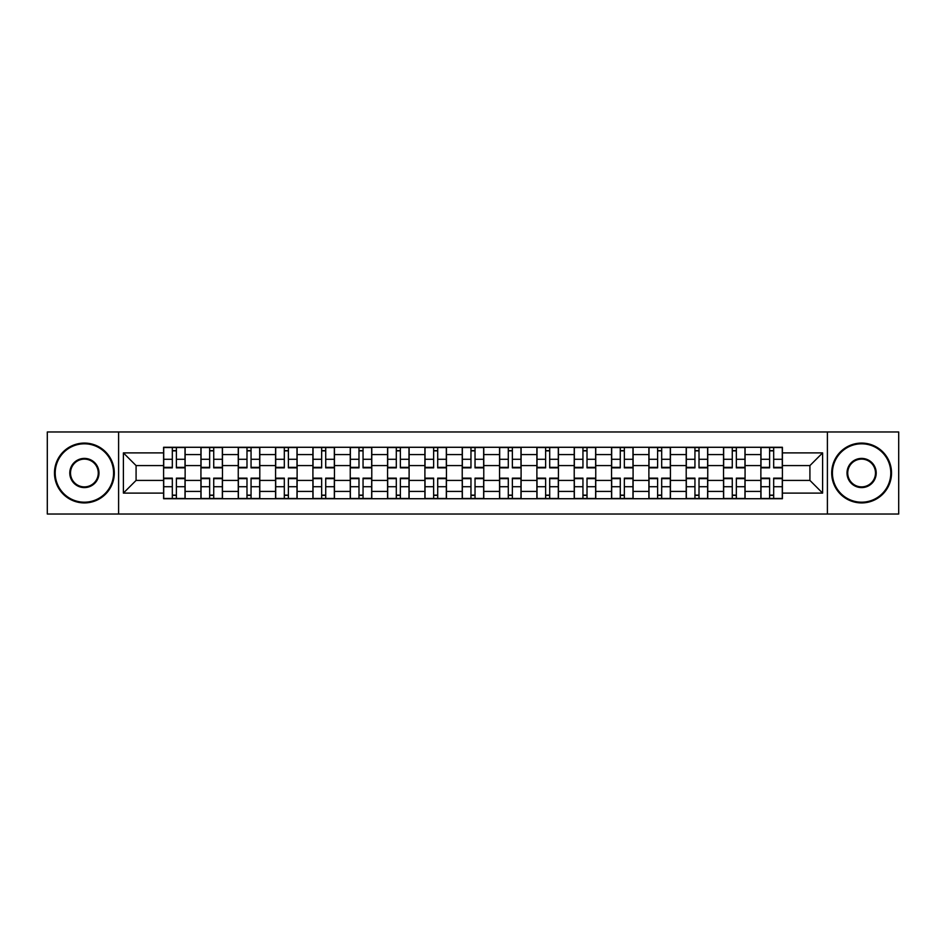 <?xml version="1.0" encoding="UTF-8"?>
<svg xmlns="http://www.w3.org/2000/svg" width="946" height="946" viewBox="0 0 946 946"><rect width="100%" height="100%" fill="white"/><g stroke="black" fill="none" stroke-linecap="round" stroke-linejoin="round"><path stroke-width="1.42" d="M827.395 514.033L898.7 514.033L898.7 431.967L47.3 431.967L47.3 514.033L827.395 514.033L827.395 431.967M200.93 498.719L200.93 454.577L185.132 454.577L185.132 498.719M185.132 454.577L185.132 447.281M200.93 454.577L200.93 447.281M222.464 447.281L222.464 498.719M238.25 498.719L238.25 447.281M259.795 447.281L259.795 498.719M275.582 498.719L275.582 447.281M297.115 447.281L297.115 498.719M312.913 498.719L312.913 447.281M334.446 447.281L334.446 498.719M350.245 498.719L350.245 447.281M371.778 447.281L371.778 498.719M387.576 498.719L387.576 447.281M409.11 447.281L409.11 498.719M424.908 498.719L424.908 447.281M446.441 447.281L446.441 498.719M462.227 498.719L462.227 447.281M483.773 447.281L483.773 498.719M499.559 498.719L499.559 447.281M521.092 447.281L521.092 498.719M536.89 498.719L536.89 447.281M558.424 447.281L558.424 498.719M574.222 498.719L574.222 447.281M595.755 447.281L595.755 498.719M611.554 498.719L611.554 447.281M633.087 447.281L633.087 498.719M648.885 498.719L648.885 447.281M670.418 447.281L670.418 498.719M686.205 498.719L686.205 447.281M707.75 447.281L707.75 498.719M723.536 498.719L723.536 447.281M745.07 447.281L745.07 498.719M760.868 498.719L760.868 447.281M760.868 480.414L745.07 480.414M723.536 480.414L707.75 480.414M686.205 480.414L670.418 480.414M648.885 480.414L633.087 480.414M611.554 480.414L595.755 480.414M574.222 480.414L558.424 480.414M536.89 480.414L521.092 480.414M499.559 480.414L483.773 480.414M462.227 480.414L446.441 480.414M424.908 480.414L409.11 480.414M387.576 480.414L371.778 480.414M350.245 480.414L334.446 480.414M312.913 480.414L297.115 480.414M275.582 480.414L259.795 480.414M238.25 480.414L222.464 480.414M200.93 480.414L185.132 480.414M760.868 465.586L745.07 465.586M723.536 465.586L707.75 465.586M686.205 465.586L670.418 465.586M648.885 465.586L633.087 465.586M611.554 465.586L595.755 465.586M574.222 465.586L558.424 465.586M536.89 465.586L521.092 465.586M499.559 465.586L483.773 465.586M462.227 465.586L446.441 465.586M424.908 465.586L409.11 465.586M387.576 465.586L371.778 465.586M350.245 465.586L334.446 465.586M312.913 465.586L297.115 465.586M275.582 465.586L259.795 465.586M238.25 465.586L222.464 465.586M200.93 465.586L185.132 465.586M136.082 480.414L163.599 480.414L163.599 465.586L136.082 465.586L136.082 480.414L123.394 493.103L123.394 452.898L163.599 452.898L163.599 465.586M782.401 465.586L782.401 480.414L809.918 480.414L809.918 465.586L782.401 465.586L782.401 447.281L163.599 447.281L163.599 452.898M782.401 452.898L822.606 452.898L822.606 493.103L782.401 493.103L782.401 480.414M163.599 480.414L163.599 498.719L782.401 498.719L782.401 493.103M163.599 493.103L123.394 493.103M118.605 514.033L118.605 431.967M176.394 495.136L172.326 495.136M172.326 450.864L176.394 450.864M213.725 495.136L209.657 495.136M209.657 450.864L213.725 450.864M251.057 495.136L246.989 495.136M246.989 450.864L251.057 450.864M288.388 495.136L284.32 495.136M284.32 450.864L288.388 450.864M325.72 495.136L321.652 495.136M321.652 450.864L325.72 450.864M363.051 495.136L358.983 495.136M358.983 450.864L363.051 450.864M400.371 495.136L396.303 495.136M396.303 450.864L400.371 450.864M437.702 495.136L433.635 495.136M433.635 450.864L437.702 450.864M475.034 495.136L470.966 495.136M470.966 450.864L475.034 450.864M512.365 495.136L508.298 495.136M508.298 450.864L512.365 450.864M549.697 495.136L545.629 495.136M545.629 450.864L549.697 450.864M587.017 495.136L582.949 495.136M582.949 450.864L587.017 450.864M624.348 495.136L620.28 495.136M620.28 450.864L624.348 450.864M661.68 495.136L657.612 495.136M657.612 450.864L661.68 450.864M699.011 495.136L694.943 495.136M694.943 450.864L699.011 450.864M736.343 495.136L732.275 495.136M732.275 450.864L736.343 450.864M773.674 495.136L769.606 495.136M769.606 450.864L773.674 450.864M123.394 452.898L136.082 465.586M809.918 480.414L822.606 493.103M809.918 465.586L822.606 452.898M176.394 467.856L176.394 447.517L185.014 447.517L185.014 467.856L176.394 467.856M172.326 450.627L176.394 450.627M172.326 447.517L163.717 447.517L163.717 467.856L172.326 467.856L172.326 447.517L176.394 447.517M172.326 478.144L172.326 498.483L163.717 498.483L163.717 478.144L172.326 478.144M176.394 495.373L172.326 495.373M176.394 498.483L185.014 498.483L185.014 478.144L176.394 478.144L176.394 498.483L172.326 498.483M213.725 467.856L213.725 447.517L222.345 447.517L222.345 467.856L213.725 467.856M209.657 450.627L213.725 450.627M209.657 447.517L201.049 447.517L201.049 467.856L209.657 467.856L209.657 447.517L213.725 447.517M251.057 467.856L251.057 447.517L259.677 447.517L259.677 467.856L251.057 467.856M246.989 450.627L251.057 450.627M246.989 447.517L238.38 447.517L238.38 467.856L246.989 467.856L246.989 447.517L251.057 447.517M209.657 478.144L209.657 498.483L201.049 498.483L201.049 478.144L209.657 478.144M213.725 495.373L209.657 495.373M213.725 498.483L222.345 498.483L222.345 478.144L213.725 478.144L213.725 498.483L209.657 498.483M246.989 478.144L246.989 498.483L238.38 498.483L238.38 478.144L246.989 478.144M251.057 495.373L246.989 495.373M251.057 498.483L259.677 498.483L259.677 478.144L251.057 478.144L251.057 498.483L246.989 498.483M84.395 502.196A29.196 29.196 0 0 0 113.579 473A29.196 29.196 0 0 0 84.395 443.804A29.196 29.196 0 0 0 55.199 473A29.196 29.196 0 0 0 84.395 502.196M84.395 443.083A29.917 29.917 0 0 1 114.3 473A29.917 29.917 0 0 1 84.395 502.917A29.917 29.917 0 0 1 54.478 473A29.917 29.917 0 0 1 84.395 443.083M84.395 487.592A14.592 14.592 0 0 1 69.791 473A14.592 14.592 0 0 1 84.395 458.408A14.592 14.592 0 0 1 98.987 473A14.592 14.592 0 0 1 84.395 487.592M84.395 459.117A13.883 13.883 0 0 0 70.512 473A13.883 13.883 0 0 0 84.395 486.883A13.883 13.883 0 0 0 98.266 473A13.883 13.883 0 0 0 84.395 459.117M861.605 502.196A29.196 29.196 0 0 0 890.801 473A29.196 29.196 0 0 0 861.605 443.804A29.196 29.196 0 0 0 832.421 473A29.196 29.196 0 0 0 861.605 502.196M861.605 443.083A29.917 29.917 0 0 1 891.522 473A29.917 29.917 0 0 1 861.605 502.917A29.917 29.917 0 0 1 831.7 473A29.917 29.917 0 0 1 861.605 443.083M861.605 487.592A14.592 14.592 0 0 1 847.013 473A14.592 14.592 0 0 1 861.605 458.408A14.592 14.592 0 0 1 876.209 473A14.592 14.592 0 0 1 861.605 487.592M861.605 459.117A13.883 13.883 0 0 0 847.734 473A13.883 13.883 0 0 0 861.605 486.883A13.883 13.883 0 0 0 875.488 473A13.883 13.883 0 0 0 861.605 459.117M288.388 467.856L288.388 447.517L296.997 447.517L296.997 467.856L288.388 467.856M284.32 450.627L288.388 450.627M284.32 447.517L275.7 447.517L275.7 467.856L284.32 467.856L284.32 447.517L288.388 447.517M325.72 467.856L325.72 447.517L334.328 447.517L334.328 467.856L325.72 467.856M321.652 450.627L325.72 450.627M321.652 447.517L313.031 447.517L313.031 467.856L321.652 467.856L321.652 447.517L325.72 447.517M363.051 467.856L363.051 447.517L371.66 447.517L371.66 467.856L363.051 467.856M358.983 450.627L363.051 450.627M358.983 447.517L350.363 447.517L350.363 467.856L358.983 467.856L358.983 447.517L363.051 447.517M284.32 478.144L284.32 498.483L275.7 498.483L275.7 478.144L284.32 478.144M288.388 495.373L284.32 495.373M288.388 498.483L296.997 498.483L296.997 478.144L288.388 478.144L288.388 498.483L284.32 498.483M321.652 478.144L321.652 498.483L313.031 498.483L313.031 478.144L321.652 478.144M325.72 495.373L321.652 495.373M325.72 498.483L334.328 498.483L334.328 478.144L325.72 478.144L325.72 498.483L321.652 498.483M358.983 478.144L358.983 498.483L350.363 498.483L350.363 478.144L358.983 478.144M363.051 495.373L358.983 495.373M363.051 498.483L371.66 498.483L371.66 478.144L363.051 478.144L363.051 498.483L358.983 498.483M400.371 467.856L400.371 447.517L408.991 447.517L408.991 467.856L400.371 467.856M396.303 450.627L400.371 450.627M396.303 447.517L387.694 447.517L387.694 467.856L396.303 467.856L396.303 447.517L400.371 447.517M396.303 478.144L396.303 498.483L387.694 498.483L387.694 478.144L396.303 478.144M400.371 495.373L396.303 495.373M400.371 498.483L408.991 498.483L408.991 478.144L400.371 478.144L400.371 498.483L396.303 498.483M437.702 467.856L437.702 447.517L446.323 447.517L446.323 467.856L437.702 467.856M433.635 450.627L437.702 450.627M433.635 447.517L425.026 447.517L425.026 467.856L433.635 467.856L433.635 447.517L437.702 447.517M433.635 478.144L433.635 498.483L425.026 498.483L425.026 478.144L433.635 478.144M437.702 495.373L433.635 495.373M437.702 498.483L446.323 498.483L446.323 478.144L437.702 478.144L437.702 498.483L433.635 498.483M475.034 467.856L475.034 447.517L483.654 447.517L483.654 467.856L475.034 467.856M470.966 450.627L475.034 450.627M470.966 447.517L462.346 447.517L462.346 467.856L470.966 467.856L470.966 447.517L475.034 447.517M470.966 478.144L470.966 498.483L462.346 498.483L462.346 478.144L470.966 478.144M475.034 495.373L470.966 495.373M475.034 498.483L483.654 498.483L483.654 478.144L475.034 478.144L475.034 498.483L470.966 498.483M512.365 467.856L512.365 447.517L520.974 447.517L520.974 467.856L512.365 467.856M508.298 450.627L512.365 450.627M508.298 447.517L499.677 447.517L499.677 467.856L508.298 467.856L508.298 447.517L512.365 447.517M508.298 478.144L508.298 498.483L499.677 498.483L499.677 478.144L508.298 478.144M512.365 495.373L508.298 495.373M512.365 498.483L520.974 498.483L520.974 478.144L512.365 478.144L512.365 498.483L508.298 498.483M549.697 467.856L549.697 447.517L558.306 447.517L558.306 467.856L549.697 467.856M545.629 450.627L549.697 450.627M545.629 447.517L537.009 447.517L537.009 467.856L545.629 467.856L545.629 447.517L549.697 447.517M545.629 478.144L545.629 498.483L537.009 498.483L537.009 478.144L545.629 478.144M549.697 495.373L545.629 495.373M549.697 498.483L558.306 498.483L558.306 478.144L549.697 478.144L549.697 498.483L545.629 498.483M587.017 467.856L587.017 447.517L595.637 447.517L595.637 467.856L587.017 467.856M582.949 450.627L587.017 450.627M582.949 447.517L574.34 447.517L574.34 467.856L582.949 467.856L582.949 447.517L587.017 447.517M582.949 478.144L582.949 498.483L574.34 498.483L574.34 478.144L582.949 478.144M587.017 495.373L582.949 495.373M587.017 498.483L595.637 498.483L595.637 478.144L587.017 478.144L587.017 498.483L582.949 498.483M624.348 467.856L624.348 447.517L632.969 447.517L632.969 467.856L624.348 467.856M620.28 450.627L624.348 450.627M620.28 447.517L611.672 447.517L611.672 467.856L620.28 467.856L620.28 447.517L624.348 447.517M620.28 478.144L620.28 498.483L611.672 498.483L611.672 478.144L620.28 478.144M624.348 495.373L620.28 495.373M624.348 498.483L632.969 498.483L632.969 478.144L624.348 478.144L624.348 498.483L620.28 498.483M661.68 467.856L661.68 447.517L670.3 447.517L670.3 467.856L661.68 467.856M657.612 450.627L661.68 450.627M657.612 447.517L649.003 447.517L649.003 467.856L657.612 467.856L657.612 447.517L661.68 447.517M657.612 478.144L657.612 498.483L649.003 498.483L649.003 478.144L657.612 478.144M661.68 495.373L657.612 495.373M661.68 498.483L670.3 498.483L670.3 478.144L661.68 478.144L661.68 498.483L657.612 498.483M699.011 467.856L699.011 447.517L707.62 447.517L707.62 467.856L699.011 467.856M694.943 450.627L699.011 450.627M694.943 447.517L686.323 447.517L686.323 467.856L694.943 467.856L694.943 447.517L699.011 447.517M694.943 478.144L694.943 498.483L686.323 498.483L686.323 478.144L694.943 478.144M699.011 495.373L694.943 495.373M699.011 498.483L707.62 498.483L707.62 478.144L699.011 478.144L699.011 498.483L694.943 498.483M736.343 467.856L736.343 447.517L744.951 447.517L744.951 467.856L736.343 467.856M732.275 450.627L736.343 450.627M732.275 447.517L723.655 447.517L723.655 467.856L732.275 467.856L732.275 447.517L736.343 447.517M732.275 478.144L732.275 498.483L723.655 498.483L723.655 478.144L732.275 478.144M736.343 495.373L732.275 495.373M736.343 498.483L744.951 498.483L744.951 478.144L736.343 478.144L736.343 498.483L732.275 498.483M773.674 467.856L773.674 447.517L782.283 447.517L782.283 467.856L773.674 467.856M769.606 450.627L773.674 450.627M769.606 447.517L760.986 447.517L760.986 467.856L769.606 467.856L769.606 447.517L773.674 447.517M769.606 478.144L769.606 498.483L760.986 498.483L760.986 478.144L769.606 478.144M773.674 495.373L769.606 495.373M773.674 498.483L782.283 498.483L782.283 478.144L773.674 478.144L773.674 498.483L769.606 498.483M723.536 454.577L707.75 454.577M686.205 454.577L670.418 454.577M648.885 454.577L633.087 454.577M611.554 454.577L595.755 454.577M574.222 454.577L558.424 454.577M536.89 454.577L521.092 454.577M499.559 454.577L483.773 454.577M462.227 454.577L446.441 454.577M424.908 454.577L409.11 454.577M387.576 454.577L371.778 454.577M350.245 454.577L334.446 454.577M312.913 454.577L297.115 454.577M275.582 454.577L259.795 454.577M238.25 454.577L222.464 454.577M760.868 454.577L745.07 454.577M723.536 491.423L707.75 491.423M686.205 491.423L670.418 491.423M648.885 491.423L633.087 491.423M611.554 491.423L595.755 491.423M574.222 491.423L558.424 491.423M536.89 491.423L521.092 491.423M499.559 491.423L483.773 491.423M462.227 491.423L446.441 491.423M424.908 491.423L409.11 491.423M387.576 491.423L371.778 491.423M350.245 491.423L334.446 491.423M312.913 491.423L297.115 491.423M275.582 491.423L259.795 491.423M238.25 491.423L222.464 491.423M200.93 491.423L185.132 491.423M760.868 491.423L745.07 491.423M176.394 467.348L185.014 467.348M176.394 459.271L185.014 459.271M163.717 467.348L172.326 467.348M163.717 459.271L172.326 459.271M172.326 478.652L163.717 478.652M172.326 486.729L163.717 486.729M185.014 478.652L176.394 478.652M185.014 486.729L176.394 486.729M213.725 467.348L222.345 467.348M213.725 459.271L222.345 459.271M201.049 467.348L209.657 467.348M201.049 459.271L209.657 459.271M251.057 467.348L259.677 467.348M251.057 459.271L259.677 459.271M238.38 467.348L246.989 467.348M238.38 459.271L246.989 459.271M209.657 478.652L201.049 478.652M209.657 486.729L201.049 486.729M222.345 478.652L213.725 478.652M222.345 486.729L213.725 486.729M246.989 478.652L238.38 478.652M246.989 486.729L238.38 486.729M259.677 478.652L251.057 478.652M259.677 486.729L251.057 486.729M288.388 467.348L296.997 467.348M288.388 459.271L296.997 459.271M275.7 467.348L284.32 467.348M275.7 459.271L284.32 459.271M325.72 467.348L334.328 467.348M325.72 459.271L334.328 459.271M313.031 467.348L321.652 467.348M313.031 459.271L321.652 459.271M363.051 467.348L371.66 467.348M363.051 459.271L371.66 459.271M350.363 467.348L358.983 467.348M350.363 459.271L358.983 459.271M284.32 478.652L275.7 478.652M284.32 486.729L275.7 486.729M296.997 478.652L288.388 478.652M296.997 486.729L288.388 486.729M321.652 478.652L313.031 478.652M321.652 486.729L313.031 486.729M334.328 478.652L325.72 478.652M334.328 486.729L325.72 486.729M358.983 478.652L350.363 478.652M358.983 486.729L350.363 486.729M371.66 478.652L363.051 478.652M371.66 486.729L363.051 486.729M400.371 467.348L408.991 467.348M400.371 459.271L408.991 459.271M387.694 467.348L396.303 467.348M387.694 459.271L396.303 459.271M396.303 478.652L387.694 478.652M396.303 486.729L387.694 486.729M408.991 478.652L400.371 478.652M408.991 486.729L400.371 486.729M437.702 467.348L446.323 467.348M437.702 459.271L446.323 459.271M425.026 467.348L433.635 467.348M425.026 459.271L433.635 459.271M433.635 478.652L425.026 478.652M433.635 486.729L425.026 486.729M446.323 478.652L437.702 478.652M446.323 486.729L437.702 486.729M475.034 467.348L483.654 467.348M475.034 459.271L483.654 459.271M462.346 467.348L470.966 467.348M462.346 459.271L470.966 459.271M470.966 478.652L462.346 478.652M470.966 486.729L462.346 486.729M483.654 478.652L475.034 478.652M483.654 486.729L475.034 486.729M512.365 467.348L520.974 467.348M512.365 459.271L520.974 459.271M499.677 467.348L508.298 467.348M499.677 459.271L508.298 459.271M508.298 478.652L499.677 478.652M508.298 486.729L499.677 486.729M520.974 478.652L512.365 478.652M520.974 486.729L512.365 486.729M549.697 467.348L558.306 467.348M549.697 459.271L558.306 459.271M537.009 467.348L545.629 467.348M537.009 459.271L545.629 459.271M545.629 478.652L537.009 478.652M545.629 486.729L537.009 486.729M558.306 478.652L549.697 478.652M558.306 486.729L549.697 486.729M587.017 467.348L595.637 467.348M587.017 459.271L595.637 459.271M574.34 467.348L582.949 467.348M574.34 459.271L582.949 459.271M582.949 478.652L574.34 478.652M582.949 486.729L574.34 486.729M595.637 478.652L587.017 478.652M595.637 486.729L587.017 486.729M624.348 467.348L632.969 467.348M624.348 459.271L632.969 459.271M611.672 467.348L620.28 467.348M611.672 459.271L620.28 459.271M620.28 478.652L611.672 478.652M620.28 486.729L611.672 486.729M632.969 478.652L624.348 478.652M632.969 486.729L624.348 486.729M661.68 467.348L670.3 467.348M661.68 459.271L670.3 459.271M649.003 467.348L657.612 467.348M649.003 459.271L657.612 459.271M657.612 478.652L649.003 478.652M657.612 486.729L649.003 486.729M670.3 478.652L661.68 478.652M670.3 486.729L661.68 486.729M699.011 467.348L707.62 467.348M699.011 459.271L707.62 459.271M686.323 467.348L694.943 467.348M686.323 459.271L694.943 459.271M694.943 478.652L686.323 478.652M694.943 486.729L686.323 486.729M707.62 478.652L699.011 478.652M707.62 486.729L699.011 486.729M736.343 467.348L744.951 467.348M736.343 459.271L744.951 459.271M723.655 467.348L732.275 467.348M723.655 459.271L732.275 459.271M732.275 478.652L723.655 478.652M732.275 486.729L723.655 486.729M744.951 478.652L736.343 478.652M744.951 486.729L736.343 486.729M773.674 467.348L782.283 467.348M773.674 459.271L782.283 459.271M760.986 467.348L769.606 467.348M760.986 459.271L769.606 459.271M769.606 478.652L760.986 478.652M769.606 486.729L760.986 486.729M782.283 478.652L773.674 478.652M782.283 486.729L773.674 486.729"/></g></svg>
